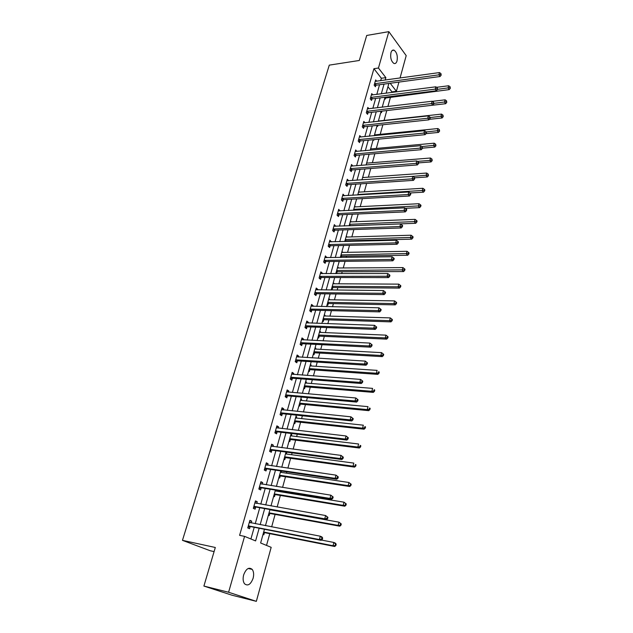 <?xml version="1.0" encoding="UTF-8"?>
<svg xmlns="http://www.w3.org/2000/svg" width="633" height="633" viewBox="0 0 633 633"><rect width="100%" height="100%" fill="white"/><g stroke="black" fill="none" stroke-linecap="round" stroke-linejoin="round"><path stroke-width="0.95" d="M243.665 574.883C246.102 568.656 248.959 566.828 252.219 569.407C253.738 571.575 254.039 574.535 253.113 578.269C250.7 584.552 247.827 586.38 244.504 583.753C243.009 581.569 242.732 578.609 243.665 574.883M390.957 52.697C391.637 50.545 392.674 49.706 394.066 50.181C396.82 52.333 397.809 55.91 397.033 60.903C396.353 63.078 395.301 63.925 393.884 63.427C391.147 61.266 390.173 57.69 390.957 52.697M214.089 551.604L210.251 550.757L182.462 540.345L329.287 65.128L359.315 60.475L366.713 35.456L388.844 31.65L406.196 55.633L400.048 78.025M398.932 82.092L396.4 91.294L390.205 83.271M391.787 92.489L391.954 91.872L396.4 91.294M266.525 545.417L269.777 533.666M271.66 526.862L275.102 514.415M277.151 506.993L280.348 495.449M281.329 491.888L281.55 491.105M282.563 487.426L285.515 476.752M286.504 473.175L286.868 471.854M287.896 468.143L290.61 458.324M291.607 454.723L292.114 452.88M293.15 449.153L295.635 440.157M296.64 436.533L297.288 434.191M298.325 430.44L300.588 422.243M301.601 418.603L302.376 415.77M303.421 411.996L305.47 404.59M306.483 400.918L307.401 397.619M308.453 393.829L310.289 387.174M311.309 383.487L312.346 379.729M313.406 375.915L315.036 370.004M316.065 366.301L317.228 362.092M318.288 358.254L319.72 353.064M320.749 349.345L322.031 344.708M323.099 340.855L324.341 336.36M325.378 332.626L326.778 327.562M327.847 323.692L328.899 319.879M329.935 316.128L331.447 310.661M332.523 306.768L333.393 303.618M334.438 299.852L336.06 293.989M337.144 290.08L337.832 287.58M338.877 283.798L340.609 277.547M341.693 273.63L342.208 271.755M343.26 267.957L345.096 261.326M346.18 257.394L346.528 256.136M347.58 252.322L349.519 245.327M350.611 241.387L350.793 240.722M351.845 236.9L353.879 229.55M356.062 221.677L358.191 213.978M360.217 206.643L362.44 198.62M364.315 191.807L366.626 183.451M368.366 177.169L370.764 168.497M372.37 162.705L374.847 153.724M376.319 148.431L378.882 139.149M380.211 134.331L382.862 124.764M384.065 120.412L386.787 110.569M387.902 106.526L390.537 96.999M264.452 529.275L260.63 542.987L271.177 547.331L256.341 601.35L228.6 592.251L244.575 536.373L255.597 540.914L259.158 528.246M228.6 592.251L203.897 586.063L232.018 595.218L256.341 601.35M391.954 91.872L387.95 86.721M384.69 98.4L385.252 99.12L385.647 97.719M382.364 106.724L382.704 107.143M380.908 111.962L381.477 112.666L381.873 111.25M378.55 120.389L379.032 120.966M377.078 125.682L377.656 126.378L377.964 125.287M374.696 134.22L375.219 134.837M373.288 139.695L373.786 140.273L373.968 139.632M370.788 148.225L371.357 148.882M366.831 162.404L367.425 163.108M362.82 176.765L363.405 177.517M358.761 191.308L359.338 192.108M354.654 206.041L355.216 206.896M350.484 220.964L351.046 221.866M346.267 236.085L346.813 237.043M345.571 241.513L345.721 240.975M341.994 251.396L342.532 252.417M341.124 257.465L341.44 256.341M337.666 266.912L338.188 267.988M335.981 272.942L336.645 273.527L337.104 271.905M333.274 282.642L333.797 283.774M331.573 288.743L332.246 289.321L332.705 287.675M328.828 298.578L329.508 299.148L329.334 299.765M327.103 304.766L327.783 305.328L328.25 303.658M324.325 314.728L325.014 315.281L324.816 315.978M322.577 320.994L323.265 321.548L323.74 319.855M319.752 331.099L320.456 331.637L320.235 332.412M317.98 337.452L318.684 337.99L319.159 336.273M315.123 347.691L315.835 348.213L315.598 349.068M313.327 354.132L314.039 354.654L314.522 352.913M310.431 364.513L311.151 365.019L310.89 365.953M308.611 371.041L309.331 371.547L309.822 369.783M305.676 381.564L306.404 382.063L306.119 383.076M303.824 388.187L304.552 388.678L305.051 386.89M300.849 398.853L301.585 399.336L301.276 400.436M298.974 405.571L299.718 406.046L300.224 404.234M295.951 416.395L296.703 416.854L296.371 418.041M294.052 423.2L294.804 423.659L295.318 421.823M290.99 434.175L291.75 434.626L291.394 435.9M289.067 441.082L289.827 441.525L290.349 439.658M285.958 452.215L286.725 452.642L286.345 454.011M284.003 459.218L284.779 459.645L285.309 457.754M278.868 477.614L279.659 478.018L280.19 476.103M281.226 472.384L281.598 471.071M273.662 496.28L274.461 496.668L274.999 494.721M276.035 491.026L276.249 490.235M268.376 515.215L269.191 515.579L269.737 513.608M263.019 534.426L263.842 534.774L264.396 532.772M380.678 80.707L381.367 78.263L373.921 68.688L239.598 535.352L244.575 536.373M250.913 538.984L254.229 527.281M255.234 523.705L259.767 507.713M260.788 504.113L265.227 488.431M266.256 484.807L270.608 469.441M271.636 465.785L275.901 450.72M276.945 447.04L281.131 432.276M282.176 428.573L286.274 414.093M287.335 410.366L291.354 396.171M292.414 392.42L296.355 378.502M297.423 374.728L301.284 361.079M302.36 357.289L306.15 343.901M307.227 340.095L310.945 326.96M312.029 323.139L315.677 310.257M316.761 306.419L320.345 293.783M321.437 289.922L324.943 277.531M326.042 273.654L329.484 261.492M330.584 257.607L333.963 245.675M335.071 241.774L338.378 230.072M339.494 226.155L342.746 214.666M343.854 210.742L347.042 199.474M348.158 195.534L351.291 184.472M352.415 180.524L355.485 169.668M356.608 165.704L359.623 155.053M360.747 151.081L363.706 140.621M364.837 136.641L367.741 126.378M368.873 122.391L371.721 112.318M372.853 108.322L375.654 98.431M376.793 94.428L379.539 84.719M376.698 81.253L375.662 79.932L374.166 85.162L375.424 86.745L375.82 85.328M372.853 94.934L371.761 93.589L370.25 98.883L371.524 100.441L371.927 99.009M368.952 108.789L367.813 107.412L366.285 112.777L367.567 114.312L367.979 112.864M365.012 122.818L363.817 121.417L362.266 126.845L363.571 128.364L363.983 126.901M361.016 137.029L359.766 135.597L358.199 141.096L359.52 142.591L359.94 141.104M356.98 151.422L355.667 149.958L354.076 155.528L355.414 157L355.841 155.496M352.85 166.004L351.513 164.501L349.899 170.15L351.252 171.598L351.687 170.079M348.641 180.785L347.303 179.242L345.673 184.963L347.042 186.387L347.485 184.844M344.376 195.755L343.039 194.173L341.385 199.965L342.777 201.373L343.221 199.806M340.056 210.924L338.718 209.301L337.041 215.173L338.457 216.549L338.908 214.967M335.68 226.298L334.343 224.628L332.642 230.578L334.074 231.931L334.533 230.325M331.241 241.869L329.912 240.16L328.187 246.19L329.635 247.519L330.102 245.897M326.747 257.663L325.409 255.906L323.669 262.015L325.133 263.32L325.607 261.674M322.189 273.662L322.339 273.147L320.86 271.866L319.087 278.061L320.575 279.335L321.05 277.658M317.568 289.882L317.742 289.297L316.239 288.039L314.443 294.313L315.954 295.564L316.437 293.87M312.884 306.332L313.082 305.66L311.555 304.433L309.735 310.803L311.27 312.014L311.76 310.297M308.136 323.004L308.35 322.252L306.807 321.058L304.964 327.514L306.514 328.701L307.013 326.96M303.326 339.905L303.563 339.082L301.996 337.911L300.129 344.463L301.704 345.61L302.202 343.846M298.444 357.052L298.705 356.142L297.114 355.002L295.215 361.641L296.814 362.764L297.328 360.976M293.49 374.435L293.775 373.438L292.161 372.339L290.238 379.072L291.86 380.156L292.383 378.344M288.466 392.072L288.783 390.988L287.145 389.92L285.198 396.749L286.836 397.801L287.366 395.957M283.378 409.962L283.711 408.783L282.049 407.755L280.071 414.678L281.74 415.699L282.278 413.832M278.211 428.106L278.567 426.84L276.89 425.843L274.88 432.869L276.574 433.85L277.112 431.951M272.965 446.518L273.353 445.149L271.644 444.192L269.611 451.329L271.328 452.271L271.874 450.348M267.648 465.2L268.06 463.736L266.327 462.818L264.262 470.05L266.002 470.952L266.564 469.006M262.244 484.158L262.695 482.591L260.931 481.713L258.834 489.056L260.606 489.918L261.168 487.94M256.769 503.401L257.243 501.732L255.455 500.893L253.327 508.346L255.123 509.161L255.7 507.152M251.206 522.929L251.712 521.149L249.9 520.358L247.74 527.922L249.56 528.697L250.146 526.656M203.897 586.063L215.307 547.482L182.462 540.345M373.921 68.688L378.447 68.024L388.844 31.65M385.173 80.082L385.861 77.63L378.447 68.024M260.171 524.654L264.689 508.592M265.702 504.976L270.125 489.238M271.153 485.59L275.49 470.161M276.526 466.489L280.775 451.369M281.812 447.673L285.981 432.845M287.026 429.134L291.117 414.599M292.169 410.857L296.173 396.606M297.233 392.84L301.158 378.866M302.226 375.084L306.079 361.38M307.147 357.582L310.922 344.146M311.998 340.325L315.701 327.142M316.785 323.305L320.417 310.376M321.501 306.522L325.069 293.847M326.153 289.969L329.651 277.531M330.743 273.646L334.177 261.445M335.276 257.544L338.639 245.572M339.739 241.656L343.039 229.914M344.146 225.989L347.382 214.46M348.498 210.52L351.671 199.213M352.787 195.265L355.904 184.163M357.02 180.199L360.082 169.312M361.198 165.34L364.204 154.65M365.32 150.67L368.271 140.178M369.395 136.19L372.291 125.896M373.415 121.892L376.255 111.788M377.379 107.776L380.172 97.862M381.303 93.842L384.041 84.11M388.86 83.453L386.13 93.217M385.006 97.253L382.229 107.199M381.113 111.218L378.281 121.362M377.165 125.374L374.277 135.699M373.161 139.703L370.226 150.227M369.11 154.223L366.119 164.952M365.004 168.932L361.957 179.859M360.85 183.839L357.74 194.972M356.632 198.936L353.467 210.283M352.367 214.239L349.139 225.807M348.039 229.747L344.748 241.529M343.648 245.462L340.301 257.473M339.209 261.389L335.791 273.638M334.699 277.539L331.217 290.025M330.133 293.91L326.581 306.633M325.504 310.51L321.881 323.479M320.804 327.332L317.109 340.57M316.041 344.399L312.275 357.89M311.214 361.712L307.377 375.464M306.317 379.262L302.4 393.299M301.348 397.073L297.352 411.379M296.307 415.137L292.232 429.736M291.188 433.47L287.034 448.354M285.997 452.065L281.764 467.257M280.736 470.944L276.407 486.437M275.387 490.092L270.979 505.909M269.959 509.541L265.456 525.675M381.367 78.263L385.861 77.63M417.416 161.399L429.886 160.41L430.487 158.013L367.433 163.077M362.622 177.485L363.429 177.422M351.078 166.02L352.858 165.965M358.571 192.005L359.378 191.957M346.916 180.801L348.672 180.682M354.464 206.722L355.279 206.682M342.603 195.692L344.423 195.589M350.302 221.621L351.125 221.59M338.299 210.773L340.127 210.686M346.093 236.726L346.916 236.702M333.931 226.06L335.767 225.997M341.82 252.021L342.643 252.005M329.516 241.545L331.352 241.505M337.5 267.514L338.323 267.506M325.03 257.243L326.873 257.22M333.116 283.22L333.947 283.22M320.488 273.155L322.339 273.147M328.677 299.132L329.508 299.148M315.883 289.273L317.742 289.297M324.175 315.258L325.014 315.281M311.214 305.62L313.082 305.66M319.618 331.605L320.456 331.637M306.483 322.189L308.35 322.252M314.989 348.174L315.835 348.213M301.688 338.995L303.563 339.082M310.305 364.964L311.151 365.019M296.822 356.023L298.705 356.142M305.549 381.992L306.404 382.063M291.892 373.304L293.775 373.438M300.738 399.257L301.585 399.336M286.884 390.822L288.783 390.988M295.848 416.767L296.703 416.854M281.812 408.594L283.711 408.783M290.895 434.523L291.75 434.626M276.668 426.618L278.567 426.84M285.871 452.532L286.725 452.642M271.446 444.904L273.353 445.149M266.145 463.459L268.06 463.736M260.772 482.283L262.695 482.591M255.313 501.391L257.243 501.732M249.774 520.785L251.712 521.149M375.076 83.572L376.326 85.154L440.062 76.514L438.898 74.844L374.57 83.754M440.703 74.488L441.169 75.161L440.94 73.578L440.703 74.488L438.898 74.844L439.484 72.573L375.258 81.34M376.326 85.154L374.712 85.851M440.062 76.514L441.169 75.161M440.94 73.578L439.484 72.573M384.761 98.131L449.216 89.609L448.085 88.003L448.655 85.756L436.533 87.314M437.538 89.34L449.865 87.647L450.316 88.296L450.087 86.753L449.865 87.647M448.655 85.756L450.087 86.753M450.316 88.296L449.216 89.609M371.167 97.276L372.433 98.835L436.406 90.764L435.227 89.118L370.661 97.45M437.047 88.755L437.522 89.419L437.284 87.837L437.047 88.755L435.227 89.118L435.82 86.816L371.357 95.013M372.433 98.835L370.788 99.547M436.406 90.764L437.522 89.419M437.284 87.837L435.82 86.816M367.203 111.155L368.485 112.698L432.711 105.205L431.508 103.575L366.697 111.329M433.344 103.211L433.819 103.867L433.581 102.285L433.344 103.211L431.508 103.575L432.11 101.248L367.401 108.86M368.485 112.698L366.808 113.41M432.711 105.205L433.819 103.867M433.581 102.285L432.11 101.248M380.987 111.661L382.372 111.084L445.687 103.701L444.54 102.111L445.118 99.832L432.276 101.367M433.953 103.353L446.328 101.755L446.787 102.388L446.558 100.845L446.328 101.755M445.118 99.832L446.558 100.845M446.787 102.388L445.687 103.701M429.38 119.336L442.111 117.967L440.948 116.401L441.525 114.098L378.368 121.038M430.305 117.556L442.752 116.045L443.211 116.67L442.981 115.119L442.752 116.045M441.525 114.098L442.981 115.119M443.211 116.67L442.111 117.967M363.192 125.207L364.489 126.727L428.96 119.835L427.742 118.229L362.685 125.381M429.585 117.865L430.068 118.506L430.313 117.564L429.831 116.915L429.585 117.865L427.742 118.229L428.351 115.871L363.397 122.873M364.489 126.727L362.78 127.447M428.96 119.835L430.068 118.506M429.831 116.915L428.351 115.871M359.133 139.442L360.446 140.937L425.154 134.663L423.92 133.08L358.626 139.608M425.78 132.708L426.27 133.341L426.515 132.384L426.025 131.751L425.78 132.708L423.92 133.08L424.537 130.683L359.346 137.076M360.446 140.937L358.697 141.665M425.154 134.663L426.27 133.341M426.025 131.751L424.537 130.683M355.018 153.859L356.355 155.338L421.301 149.689L420.051 148.13L354.504 154.025M421.926 147.75L422.425 148.375L422.171 146.785L421.926 147.75L420.051 148.13L420.676 145.701L355.24 151.453M356.355 155.338L354.559 156.066M421.301 149.689L422.425 148.375M422.171 146.785L420.676 145.701M426.017 133.642L438.487 132.424L437.308 130.881L437.894 128.546L374.499 134.908M426.199 131.973L439.12 130.517L439.587 131.134L439.357 129.583L439.12 130.517M437.894 128.546L439.357 129.583M439.587 131.134L438.487 132.424M422.48 148.162L434.816 147.07L433.621 145.543L434.214 143.185L370.582 148.953M421.902 146.587L435.449 145.179L435.923 145.796L435.686 144.237L435.449 145.179M434.214 143.185L435.686 144.237M435.923 145.796L434.816 147.07M418.714 162.879L431.089 161.913L429.886 160.41L431.722 160.038L432.204 160.64L431.959 159.081L431.722 160.038M430.487 158.013L431.959 159.081M432.204 160.64L431.089 161.913M414.607 177.818L427.322 176.955L426.104 175.468L426.713 173.046L362.598 177.572M412.843 176.385L427.948 175.096L428.438 175.689L428.193 174.122L427.948 175.096M426.713 173.046L428.193 174.122M428.438 175.689L427.322 176.955M410.081 192.962L423.501 192.187L422.266 190.731L422.884 188.278L358.523 192.163M357.867 194.513L424.126 190.359L424.616 190.944L424.87 189.955L424.371 189.37L424.126 190.359M422.884 188.278L424.371 189.37M424.616 190.944L423.501 192.187M405.31 208.312L419.632 207.632L418.373 206.208L419.006 203.715L354.401 206.936M353.736 209.317L420.249 205.82L420.747 206.398L421 205.401L420.502 204.823L420.249 205.82M419.006 203.715L420.502 204.823M420.747 206.398L419.632 207.632M350.057 225.767L415.707 223.291L414.433 221.882L415.066 219.358L350.223 221.898M349.551 224.319L416.324 221.503L416.83 222.064L417.084 221.052L416.577 220.49L416.324 221.503M415.066 219.358L416.577 220.49M416.83 222.064L415.707 223.291M344.795 241.347L346.235 240.833L411.727 239.155L410.437 237.779L411.086 235.223L345.998 237.066M345.309 239.511L412.336 237.391L412.851 237.945L413.112 236.916L412.597 236.362L412.336 237.391M411.086 235.223L412.597 236.362M412.851 237.945L411.727 239.155M340.514 256.705L341.955 256.199L407.699 255.249L406.386 253.896L407.043 251.301L341.709 252.425M341.013 254.909L408.301 253.501L408.823 254.047L409.084 253.002L408.562 252.464L408.301 253.501M407.043 251.301L408.562 252.464M408.823 254.047L407.699 255.249M336.17 272.261L337.618 271.771L403.609 271.557L402.279 270.236L402.944 267.601L337.365 267.996M336.661 270.505L404.21 269.84L404.74 270.362L405.001 269.31L404.471 268.78L404.21 269.84M402.944 267.601L404.471 268.78M404.74 270.362L403.609 271.557M331.771 288.031L333.227 287.54L399.463 288.094L398.117 286.804L398.79 284.13L332.966 283.766M332.254 286.314L398.117 286.804L400.056 286.401L400.594 286.915L400.863 285.847L400.325 285.333L400.056 286.401M398.79 284.13L400.325 285.333M400.594 286.915L399.463 288.094M327.316 304.006L328.772 303.531L395.261 304.869L393.892 303.603L394.573 300.897L328.503 299.749M327.783 302.337L393.892 303.603L395.847 303.199L396.393 303.698L396.662 302.621L396.123 302.115L395.847 303.199M394.573 300.897L396.123 302.115M396.393 303.698L395.261 304.869M322.798 320.203L324.262 319.728L390.996 321.873L389.611 320.646L390.3 317.901L323.977 315.954M324.262 319.728L323.17 318.858L324.262 319.728M323.249 318.573L389.611 320.646L391.582 320.227L392.136 320.725L392.405 319.625L391.859 319.135L391.582 320.227M390.3 317.901L391.859 319.135M392.136 320.725L390.996 321.873M318.217 336.614L319.689 336.155L386.668 339.122L385.268 337.927L385.964 335.142L319.396 332.372M318.66 335.023L385.268 337.927L387.254 337.508L387.815 337.99L388.092 336.875L387.531 336.392L387.254 337.508M385.964 335.142L387.531 336.392M387.815 337.99L386.668 339.122M313.572 353.254L314.989 352.795L382.285 356.624L380.86 355.461L381.572 352.636L314.751 349.02M314 351.711L380.86 355.461L382.854 355.034L383.424 355.501L383.709 354.369L383.139 353.902L382.854 355.034M381.572 352.636L383.139 353.902M383.424 355.501L382.285 356.624M308.864 370.115L310.352 369.672L377.838 374.372L376.39 373.248L377.11 370.376L310.043 365.898M309.284 368.62L376.39 373.248L378.399 372.813L378.977 373.272L379.27 372.125L378.692 371.666L378.399 372.813M378.692 371.666L379.27 372.125M378.977 373.272L377.838 374.372M304.093 387.214L305.589 386.787L373.32 392.381L371.848 391.289L372.584 388.385L305.272 383.005M304.497 385.774L371.848 391.289L373.881 390.862L374.467 391.297L374.76 390.134L374.174 389.691L373.881 390.862M374.174 389.691L374.76 390.134M374.467 391.297L373.32 392.381M299.259 404.55L300.762 404.131L368.738 410.659L367.251 409.606L367.995 406.647L300.43 400.357M299.646 403.158L367.251 409.606L369.292 409.163L369.886 409.591L370.186 408.404L369.593 407.984L369.292 409.163M369.593 407.984L370.186 408.404M369.886 409.591L368.738 410.659M294.353 422.132L295.856 421.728L364.094 429.198L362.574 428.185L363.334 425.186L295.516 417.954M294.725 420.795L362.574 428.185L364.64 427.742L365.241 428.145L365.542 426.951L364.94 426.539L364.64 427.742M364.94 426.539L365.542 426.951M365.241 428.145L364.094 429.198M350.848 168.465L352.201 169.921L417.4 164.92L416.134 163.385L350.334 168.623M418.017 163.005L418.524 163.615L418.769 162.634L418.271 162.016L418.017 163.005L416.134 163.385L416.767 160.924L351.268 166.091M352.201 169.921L350.373 170.657M417.4 164.92L418.524 163.615M418.271 162.016L416.767 160.924M346.631 183.254L348 184.686L413.444 180.358L412.154 178.846L346.116 183.412M414.053 178.459L414.568 179.068L414.821 178.071L414.306 177.462L414.053 178.459L412.154 178.846L412.795 176.354L346.868 180.785M348 184.686L346.124 185.429M413.444 180.358L414.568 179.068M414.306 177.462L412.795 176.354M342.35 198.248L343.743 199.656L409.424 196.001L408.127 194.521L341.836 198.398M410.034 194.133L410.556 194.727L410.817 193.714L410.295 193.12L410.034 194.133L408.127 194.521L408.776 191.997L342.595 195.732M343.743 199.656L341.82 200.408M409.424 196.001L410.556 194.727M410.295 193.12L408.776 191.997M338.022 213.432L339.423 214.816L405.357 211.873L404.036 210.409L337.5 213.582M405.967 210.021L406.489 210.607L406.75 209.578L406.228 208.993L405.967 210.021L404.036 210.409L404.701 207.853L338.267 210.884M339.423 214.816L337.452 215.576M405.357 211.873L406.489 210.607M406.228 208.993L404.701 207.853M333.631 228.822L335.055 230.183L401.235 227.959L399.898 226.527L333.1 228.972M401.836 226.131L402.366 226.701L402.635 225.665L402.097 225.095L401.836 226.131L399.898 226.527L400.562 223.932L333.884 226.234M335.055 230.183L333.029 230.942M401.235 227.959L402.366 226.701M402.097 225.095L400.562 223.932M329.176 244.417L330.624 245.754L397.057 244.267L395.696 242.866L328.654 244.56M397.643 242.471L398.189 243.032L398.458 241.98L397.92 241.418L397.643 242.471L395.696 242.866L396.369 240.231L329.445 241.79M330.624 245.754L328.543 246.522M397.057 244.267L398.189 243.032M397.92 241.418L396.369 240.231M324.666 260.226L326.13 261.532L392.808 260.812L391.431 259.443L324.136 260.369M393.402 259.039L393.948 259.585L394.224 258.517L393.671 257.971L393.402 259.039L391.431 259.443L392.12 256.769L324.943 257.552M326.13 261.532L324.001 262.307M392.808 260.812L393.948 259.585M393.671 257.971L392.12 256.769M320.092 276.249L321.58 277.523L388.512 277.594L387.111 276.249L319.562 276.384M389.089 275.838L389.651 276.376L389.928 275.292L389.366 274.754L389.089 275.838L387.111 276.249L387.807 273.543L320.377 273.527M321.58 277.523L319.388 278.314M388.512 277.594L389.651 276.376M389.366 274.754L387.807 273.543M315.463 292.486L316.967 293.736L384.144 294.614L382.728 293.301L314.925 292.62M384.722 292.889L385.291 293.411L385.568 292.311L385.006 291.789L384.722 292.889L382.728 293.301L383.432 290.555L315.756 289.732M316.967 293.736L314.704 294.535M384.144 294.614L385.291 293.411M385.006 291.789L383.432 290.555M310.384 309.023L311.911 310.241L310.763 308.951L312.291 310.17L379.721 311.879L378.281 310.597L310.225 309.078M380.291 310.178L380.868 310.692L381.153 309.577L380.575 309.062L380.291 310.178L378.281 310.597L378.993 307.812L311.064 306.15M311.911 310.241L309.956 310.977M379.721 311.879L380.868 310.692M380.575 309.062L378.993 307.812M306 325.647L307.551 326.834L375.227 329.389L373.771 328.147L305.462 325.766M375.796 327.728L376.374 328.226L376.667 327.095L376.081 326.588L375.796 327.728L373.771 328.147L374.499 325.322L306.309 322.798M307.551 326.834L305.138 327.649M375.227 329.389L376.374 328.226M376.081 326.588L374.499 325.322M301.166 342.572L302.74 343.727L370.669 347.169L369.189 345.958L300.628 342.69M371.231 345.523L371.824 346.014L372.117 344.866L371.524 344.376L371.231 345.523L369.189 345.958L369.925 343.086L301.49 339.676M302.74 343.727L300.256 344.55M370.669 347.169L371.824 346.014M371.524 344.376L369.925 343.086M296.268 359.734L297.866 360.857L366.048 365.201L364.545 364.03L295.73 359.853M366.602 363.595L364.545 364.03L365.288 361.111L367.496 362.899L366.895 362.424L366.602 363.595L367.203 364.062L367.496 362.899M296.6 356.79L365.288 361.111L366.895 362.424M297.866 360.857L295.294 361.696M366.048 365.201L367.203 364.062M291.307 377.141L292.921 378.233L361.356 383.503L359.829 382.364L290.761 377.252M361.902 381.928L359.829 382.364L360.588 379.412L362.812 381.201L362.203 380.742L361.902 381.928L362.511 382.379L362.812 381.201M291.647 374.15L360.588 379.412L362.203 380.742M292.921 378.233L290.254 379.08M361.356 383.503L362.511 382.379M286.266 394.802L287.904 395.854L356.593 402.082L355.042 400.982L285.72 394.905M357.131 400.539L355.042 400.982L355.809 397.983L358.056 399.779L357.439 399.336L357.131 400.539L357.748 400.974L358.056 399.779M286.781 391.859L355.809 397.983L357.439 399.336M287.904 395.854L285.214 396.685M356.593 402.082L357.748 400.974M281.155 412.708L282.824 413.729L351.758 420.937L350.184 419.877L280.609 412.811M352.288 419.426L350.184 419.877L350.967 416.83L353.23 418.635L352.597 418.207L352.288 419.426L352.913 419.853L353.23 418.635M281.519 409.614L350.967 416.83L352.597 418.207M282.824 413.729L280.11 414.544M281.543 409.543L281.954 409.82M351.758 420.937L352.913 419.853M275.972 430.875L277.658 431.864L346.852 440.077L345.246 439.065L275.418 430.97M347.367 438.606L345.246 439.065L346.045 435.971L348.324 437.775L347.691 437.371L347.367 438.606L348.008 439.017L348.324 437.775M276.344 427.734L346.045 435.971L347.691 437.371M277.658 431.864L274.944 432.655M276.392 427.584L276.938 427.963M346.852 440.077L348.008 439.017M270.71 449.311L272.427 450.253L341.867 459.518L340.238 458.545L270.156 449.398M342.382 458.078L340.238 458.545L341.052 455.404L343.347 457.216L342.698 456.82L342.382 458.078L343.031 458.466L343.347 457.216M271.098 446.115L341.052 455.404L342.698 456.82M272.427 450.253L269.698 451.028M271.161 445.885L271.85 446.376M341.867 459.518L343.031 458.466M289.376 439.967L290.887 439.571L359.378 448.022L357.835 447.048L358.602 444.002L290.539 435.797M289.732 438.677L357.835 447.048L359.916 446.597L360.525 446.985L360.834 445.774L360.217 445.379L359.916 446.597M360.217 445.379L360.834 445.774M360.525 446.985L359.378 448.022M284.328 458.055L285.847 457.667L354.583 467.122L353.024 466.189L353.8 463.103L285.491 453.893M284.676 456.82L353.024 466.189L355.738 466.11L356.047 464.875L355.43 464.503L355.121 465.738M355.43 464.503L356.047 464.875M355.738 466.11L354.583 467.122M265.377 468.016L267.118 468.918L336.803 479.252L335.158 478.326L264.823 468.096M337.31 477.852L335.158 478.326L335.973 475.138L338.299 476.95L337.634 476.578L337.31 477.852L337.967 478.224L338.299 476.95M265.773 464.764L335.973 475.138L337.634 476.578M267.118 468.918L264.372 469.67M265.86 464.448L266.683 465.065M336.803 479.252L337.967 478.224M279.208 476.396L280.736 476.024L349.725 486.516L348.142 485.622L348.925 482.488L280.364 472.258M279.541 475.225L348.142 485.622L350.88 485.519L351.196 484.269L350.563 483.913L350.247 485.163M350.563 483.913L348.925 482.488L351.196 484.269M350.88 485.519L349.725 486.516M259.957 486.999L261.722 487.861L331.668 499.295L329.991 498.416L259.403 487.07M332.159 497.934L329.991 498.416L330.822 495.172L333.164 497L332.491 496.644L332.159 497.934L332.831 498.29L333.164 497M260.369 483.691L330.822 495.172L332.491 496.644M261.722 487.861L258.968 488.589M260.479 483.288L261.437 484.031M331.668 499.295L332.831 498.29M274.018 495.006L275.553 494.642L344.787 506.202L343.181 505.356L343.98 502.175L275.165 490.884M274.326 493.89L343.181 505.356L345.95 505.229L346.267 503.955L345.626 503.615L345.309 504.889M345.626 503.615L343.98 502.175L346.267 503.955M345.95 505.229L344.787 506.202M254.458 506.258L256.254 507.08L326.446 519.653L324.745 518.823L253.904 506.329M326.937 518.34L324.745 518.823L325.591 515.531L327.949 517.359L327.269 517.019L326.937 518.34L327.617 518.672L327.949 517.359M254.885 502.903L325.591 515.531L327.269 517.019M256.254 507.08L253.485 507.793M255.02 502.412L256.12 503.29M326.446 519.653L327.617 518.672M268.748 513.885L270.291 513.537L339.779 526.197L338.141 525.39L338.956 522.162L269.895 509.779M269.041 512.833L338.141 525.39L340.942 525.24L341.266 523.95L340.609 523.626L340.285 524.915M340.609 523.626L338.956 522.162L341.266 523.95M340.942 525.24L339.779 526.197M248.88 525.809L250.7 526.593L321.145 540.337L319.412 539.545L248.318 525.881M250.7 526.593L248.484 525.833L250.312 526.616L247.922 527.281M321.619 539.055L319.412 539.545L320.274 536.206L321.999 536.998L322.656 538.034L321.968 537.718L321.619 539.055L322.316 539.371L322.656 538.034M249.315 522.391L320.274 536.206L321.968 537.718M249.481 521.821L250.715 522.834M321.145 540.337L322.316 539.371M263.399 533.041L264.95 532.709L334.691 546.493L333.029 545.741L333.852 542.457L321.493 540.052M263.676 532.052L333.029 545.741L335.854 545.559L336.178 544.253L335.522 543.945L335.189 545.258M335.522 543.945L333.852 542.457L335.514 543.217L336.178 544.253M335.854 545.559L334.691 546.493M374.72 83.683L375.97 85.257M385.79 97.656L385.426 97.197M386.138 97.553L385.821 97.15M370.811 97.387L372.077 98.946M366.847 111.258L368.129 112.801M362.836 125.31L364.133 126.829M358.769 139.545L360.09 141.04M354.654 153.954L355.991 155.433M354.187 210.251L353.633 209.689M350.096 225.752L349.353 225.024M350.46 225.672L349.448 224.683M345.871 240.92L345.12 240.2M346.235 240.833L345.214 239.86M341.591 256.278L340.831 255.574M341.955 256.199L340.918 255.249M337.254 271.842L336.479 271.153M337.618 271.771L336.574 270.829M332.863 287.611L332.08 286.939M333.227 287.54L332.167 286.63M328.408 303.595L327.609 302.938M328.772 303.531L327.696 302.637M323.89 319.792L323.091 319.151M319.317 336.21L318.502 335.585M319.689 336.155L318.581 335.3M314.68 352.858L313.849 352.249M315.052 352.803L313.928 351.972M309.98 369.727L309.141 369.134M310.352 369.672L309.213 368.873M305.209 386.834L304.362 386.265M305.589 386.787L304.433 386.003M300.382 404.178L299.52 403.625M300.762 404.131L299.583 403.379M295.476 421.768L294.606 421.23M295.856 421.728L294.669 421M350.484 168.56L351.837 170.008M346.267 183.348L347.636 184.781M341.986 198.335L343.371 199.743M337.65 213.519L339.059 214.904M333.259 228.909L334.683 230.262M328.804 244.504L330.252 245.833M324.294 260.305L325.758 261.611M319.72 276.32L321.208 277.602M315.084 292.557L316.595 293.807M305.62 325.71L307.171 326.897M300.786 342.635L302.36 343.79M295.888 359.789L297.486 360.921M290.919 377.197L292.541 378.289M285.879 394.85L287.524 395.902M280.767 412.756L282.437 413.776M275.584 430.915L277.278 431.904M270.323 449.351L272.04 450.292M290.507 439.611L289.621 439.088M290.887 439.571L289.685 438.867M285.467 457.699L284.565 457.2M285.847 457.667L284.628 456.986M264.982 468.048L266.722 468.958M280.356 476.056L279.438 475.581M280.736 476.024L279.493 475.375M259.57 487.022L261.334 487.893M275.165 494.674L274.239 494.215M275.553 494.642L274.287 494.025M254.07 506.281L255.859 507.104M269.903 513.561L268.962 513.126M270.291 513.537L269.009 512.952M249.442 522.494L249.837 522.668M264.562 532.725L263.605 532.313L264.562 532.725M264.95 532.709L263.652 532.155M252.219 569.407L248.176 568.489M394.066 50.181L392.207 50.474M319.657 336.155L318.573 335.324M314.989 352.795L313.921 352.011M310.257 369.672L309.197 368.928M305.462 386.787L304.41 386.075M300.596 404.131L299.559 403.466M295.666 421.728L294.638 421.103M305.968 325.647L307.519 326.834M301.102 342.572L302.677 343.727M296.173 359.734L297.771 360.857M291.172 377.141L292.794 378.233M286.1 394.802L287.746 395.854M280.957 412.708L282.627 413.729M275.743 430.883L277.428 431.864M270.449 449.319L272.166 450.261M290.666 439.571L289.653 438.985M285.586 457.675L284.589 457.121M265.077 468.024L266.817 468.934M280.443 476.032L279.454 475.518M259.625 487.006L261.397 487.877M275.228 494.658L274.247 494.175M254.102 506.273L255.89 507.096M269.935 513.553L268.97 513.11"/></g></svg>
